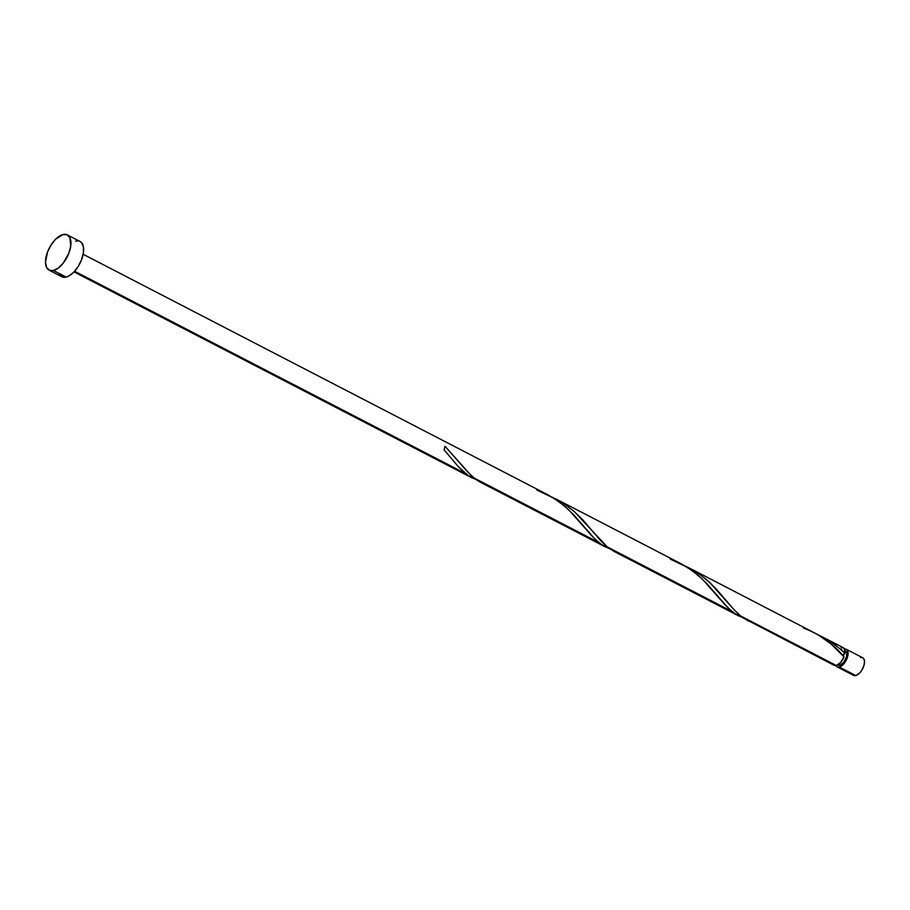 <?xml version="1.0" encoding="UTF-8"?>
<svg xmlns="http://www.w3.org/2000/svg" width="910" height="910" viewBox="0 0 910 910"><rect width="100%" height="100%" fill="white"/><g stroke="black" fill="none" stroke-linecap="round" stroke-linejoin="round"><path stroke-width="1.36" d="M844.093 649.08L846.175 649.205L847.574 650.673L847.631 656.599L844.218 663.39L839.35 667.064L855.764 675.561A9.93 4.994 -62.6 0 0 863.419 666.996A9.93 4.994 -62.6 0 0 862.703 657.759L846.289 649.262A9.93 4.994 117.4 0 1 847.005 658.499A9.93 4.994 117.4 0 1 839.35 667.064L837.268 666.939L835.869 665.472M844.48 649.012A9.93 4.994 117.4 0 1 846.289 649.262M838.155 665.164L839.828 665.267L838.36 664.505L839.828 665.267A7.94 3.993 -62.6 0 0 845.947 658.408A7.94 3.993 -62.6 0 0 845.379 651.025L844.992 650.821M49.094 270.156L61.8 276.731A19.849 9.987 -62.6 0 0 66.168 277.084L53.474 270.509L66.168 277.084A19.849 9.987 -62.6 0 0 81.49 259.942A19.849 9.987 -62.6 0 0 80.046 241.48L67.351 234.905A19.849 9.987 117.4 0 1 68.785 253.378A19.849 9.987 117.4 0 1 53.474 270.509A19.849 9.987 117.4 0 1 49.094 270.156A19.849 9.987 117.4 0 1 47.661 251.695A19.849 9.987 117.4 0 1 62.972 234.552A19.849 9.987 117.4 0 1 67.351 234.905M476.795 479.957L74.631 271.248L465.42 473.518L457.73 465.988L444.034 449.824A9.93 4.994 -62.6 0 0 444.979 446.241L467.285 471.562L473.928 477.921L598.746 542.519L592.842 536.968L568.886 509.975L559.275 501.899L548.502 495.131M843.195 651.606L844.935 653.266A9.93 4.994 -62.6 0 0 843.24 647.681L823.015 637.216L833.788 643.848L843.195 651.606M843.672 653.937L843.399 655.314L844.935 653.266L840.271 648.989L830 641.266L818.693 635.135L823.3 637.364M832.821 663.89L834.22 665.369L836.301 665.483A9.93 4.994 -62.6 0 0 843.991 656.838L830.921 643.859L817.965 634.702L689.063 567.885L698.789 573.664L709.698 582.434L733.938 609.586L740.569 615.933L836.301 665.483L740.569 615.933L743.629 618.208L834.117 665.312A9.93 4.994 -62.6 0 0 836.301 665.483L840.567 662.526L843.991 656.838L843.399 655.314L844.935 653.266L844.696 649.501L843.65 647.943L841.056 647.51M685.219 566.054L689.063 567.885M551.904 497.053L563.119 503.093L574.312 511.568L607.243 546.921L732.061 611.531L724.713 604.388L702.202 578.987L692.59 570.9L681.817 564.132M555.748 498.873L681.192 563.802M746.814 620.119L748.475 620.95M743.436 617.97L607.243 546.921L613.909 551.335L738.727 615.933M613.499 551.119L615.16 551.949M739.136 616.15L738.317 615.729M610.121 548.969L473.928 477.921L480.594 482.323L605.4 546.933M480.184 482.107L481.834 482.937M605.821 547.137L605.002 546.717M472.495 478.137L471.676 477.716M840.578 649.308L841.466 649.217M843.388 656.451L843.399 655.314M79.83 241.366L81.434 242.515L83.379 246.667L83.424 252.707L81.57 259.725L78.101 266.641L73.528 272.42L68.569 276.162L66.168 277.084L62.017 276.845L59.218 273.899M75.666 241.127L77.885 240.9M62.972 234.552L67.124 234.791L69.933 237.737L70.73 246.132L68.876 253.151L63.211 263.161L58.354 268.018L53.474 270.509L49.322 270.27L46.512 267.324L45.5 262.137L47.57 251.911L51.051 244.995L55.612 239.216L62.972 234.552M837.689 664.926L838.076 665.13A7.94 3.993 -62.6 0 0 839.828 665.267L843.718 662.321L846.448 656.895L846.709 653.096L845.925 651.446L844.503 650.786M862.589 657.702L863.988 659.17L864.5 661.775L864.045 665.096L861.724 670.34L859.438 673.229L855.764 675.561L853.682 675.436L852.283 673.969M860.519 657.577L861.622 657.464M837.166 666.893L853.58 675.391A9.93 4.994 -62.6 0 0 855.764 675.561L839.35 667.064A9.93 4.994 117.4 0 1 837.166 666.893A9.93 4.994 117.4 0 1 835.915 665.563M476.476 479.843L468.548 475.828L458.333 466.671L444.034 449.824L444.979 446.241L470.891 475.248L477.818 480.73L488.033 485.223M536.832 490.046L553.689 498.111L564.086 505.687L573.232 514.332L594.992 539.152L601.863 544.84L609.802 548.855M670.147 559.047L687.005 567.112L697.413 574.688L706.558 583.333L728.318 608.164L735.189 613.84L743.117 617.856M803.473 628.059C819.921 634.338 833.423 643.939 843.991 656.838M754.674 623.236L748.168 620.813L740.569 615.933L734.188 609.859L715.965 588.702L706.956 579.977L696.685 572.265L685.378 566.122M621.348 554.224L614.853 551.801L607.243 546.921L600.873 540.859L582.639 519.69L573.63 510.976L563.358 503.253L552.063 497.122M83.163 254.265L547.865 494.801M74.04 271.897L472.085 477.921"/></g></svg>
